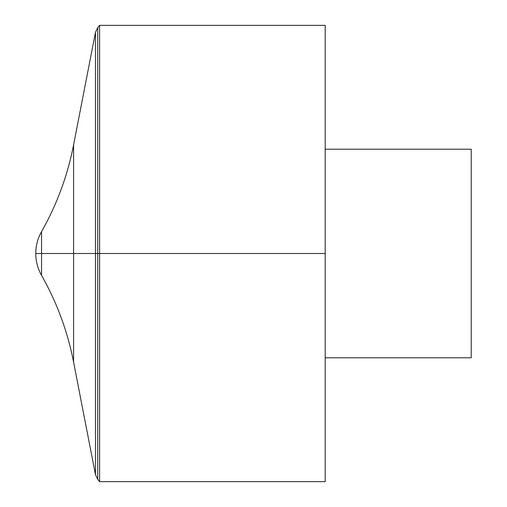 <?xml version="1.0" encoding="UTF-8"?>
<svg xmlns="http://www.w3.org/2000/svg" width="507" height="507" viewBox="0 0 507 507"><rect width="100%" height="100%" fill="white"/><g stroke="black" fill="none" stroke-linecap="round" stroke-linejoin="round"><path stroke-width="0.76" d="M99.606 25.35L99.606 481.65L325.202 481.65L325.202 25.35L99.606 25.35L97.724 27.593L95.474 32.309L95.474 474.691L95.474 32.309L73.585 144.907L73.585 362.093L95.474 474.691L97.724 479.407L97.724 27.593M325.202 149.204L471.218 149.204L471.218 357.796L325.202 357.796M41.549 275.364L41.549 231.636C37.733 238.429 35.813 245.718 35.782 253.5L325.202 253.5L35.782 253.5A44.324 44.324 0 0 0 41.549 275.364C56.917 302.54 67.596 331.451 73.585 362.093M97.724 479.407L99.606 481.65M73.585 144.907C67.596 175.549 56.917 204.46 41.549 231.636A44.324 44.324 0 0 0 35.782 253.5"/></g></svg>
